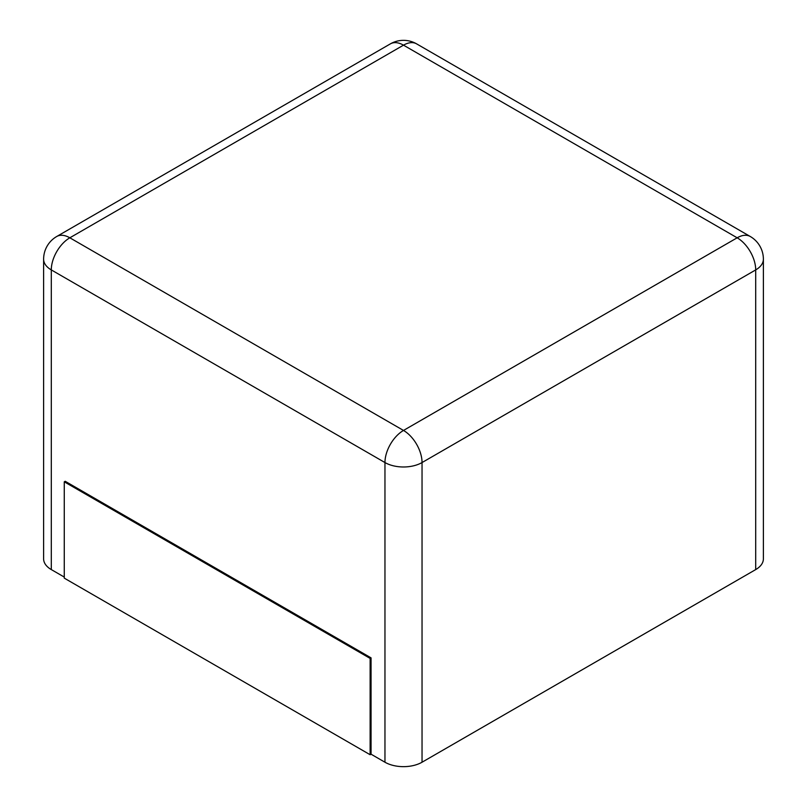 <?xml version="1.0" encoding="UTF-8"?>
<svg xmlns="http://www.w3.org/2000/svg" width="807" height="807" viewBox="0 0 807 807"><rect width="100%" height="100%" fill="white"/><g stroke="black" fill="none" stroke-linecap="round" stroke-linejoin="round"><path stroke-width="1.21" d="M763.382 259.208L763.382 558.878A26.217 15.131 180 0 1 755.705 569.581L422.041 762.222L422.041 462.552L755.705 269.911A26.217 15.131 0 0 0 763.382 259.208A26.217 26.217 0 0 0 750.278 236.501L416.604 43.86A26.217 26.217 0 0 0 390.396 43.86L56.722 236.501A26.217 26.217 0 0 0 43.618 259.208A26.217 15.131 0 0 0 51.295 269.911L384.959 462.552A26.217 15.131 0 0 0 422.041 462.552A26.217 15.131 60 0 0 403.5 430.444L737.164 237.803A26.217 15.131 -60 0 1 750.278 236.501M64.267 577.066L51.295 569.581A26.217 15.131 180 0 1 43.618 558.878L43.618 259.208M371.059 754.192L370.131 754.727L64.267 578.135L64.267 481.819L65.196 481.285L371.059 657.866L371.059 754.192L384.959 762.222A26.217 15.131 0 0 0 422.041 762.222M371.059 657.866L370.131 658.401L370.131 754.727M64.267 481.819L370.131 658.401M755.705 569.581L755.705 269.911A26.217 15.131 60 0 0 737.164 237.803L403.5 45.162A26.217 15.131 -60 0 1 416.604 43.86M390.396 43.86A26.217 15.131 -120 0 1 403.5 45.162L69.836 237.803L403.5 430.444A26.217 15.131 120 0 0 384.959 462.552L384.959 762.222M51.295 569.581L51.295 269.911A26.217 15.131 120 0 1 69.836 237.803A26.217 15.131 -120 0 0 56.722 236.501"/></g></svg>
